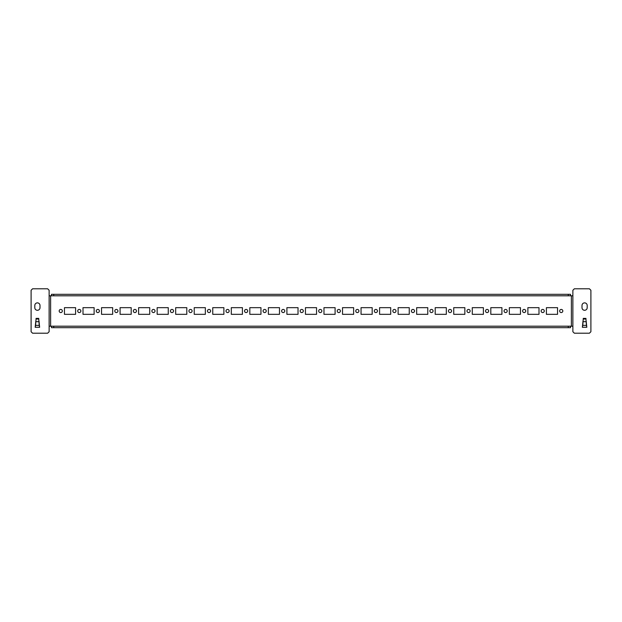 <?xml version="1.0" encoding="UTF-8"?>
<svg xmlns="http://www.w3.org/2000/svg" width="622" height="622" viewBox="0 0 622 622"><rect width="100%" height="100%" fill="white"/><g stroke="black" fill="none" stroke-linecap="round" stroke-linejoin="round"><path stroke-width="0.93" d="M75.589 307.665L64.463 307.665L64.463 314.335L75.589 314.335L75.589 307.665M94.124 307.665L82.998 307.665L82.998 314.335L94.124 314.335L94.124 307.665M112.66 307.665L101.541 307.665L101.541 314.335L112.66 314.335L112.66 307.665M131.195 307.665L120.077 307.665L120.077 314.335L131.195 314.335L131.195 307.665M149.731 307.665L138.613 307.665L138.613 314.335L149.731 314.335L149.731 307.665M168.267 307.665L157.148 307.665L157.148 314.335L168.267 314.335L168.267 307.665M186.802 307.665L175.684 307.665L175.684 314.335L186.802 314.335L186.802 307.665M205.346 307.665L194.22 307.665L194.22 314.335L205.346 314.335L205.346 307.665M223.881 307.665L212.755 307.665L212.755 314.335L223.881 314.335L223.881 307.665M242.417 307.665L231.291 307.665L231.291 314.335L242.417 314.335L242.417 307.665M260.952 307.665L249.826 307.665L249.826 314.335L260.952 314.335L260.952 307.665M279.488 307.665L268.37 307.665L268.37 314.335L279.488 314.335L279.488 307.665M298.024 307.665L286.905 307.665L286.905 314.335L298.024 314.335L298.024 307.665M557.537 314.335L557.537 307.665L546.411 307.665L546.411 314.335L557.537 314.335M539.002 314.335L539.002 307.665L527.876 307.665L527.876 314.335L539.002 314.335M520.458 314.335L520.458 307.665L509.34 307.665L509.34 314.335L520.458 314.335M501.923 314.335L501.923 307.665L490.805 307.665L490.805 314.335L501.923 314.335M483.387 314.335L483.387 307.665L472.269 307.665L472.269 314.335L483.387 314.335M464.852 314.335L464.852 307.665L453.733 307.665L453.733 314.335L464.852 314.335M446.316 314.335L446.316 307.665L435.198 307.665L435.198 314.335L446.316 314.335M427.781 314.335L427.781 307.665L416.654 307.665L416.654 314.335L427.781 314.335M409.245 314.335L409.245 307.665L398.119 307.665L398.119 314.335L409.245 314.335M390.709 314.335L390.709 307.665L379.583 307.665L379.583 314.335L390.709 314.335M372.174 314.335L372.174 307.665L361.048 307.665L361.048 314.335L372.174 314.335M353.63 314.335L353.63 307.665L342.512 307.665L342.512 314.335L353.63 314.335M335.095 314.335L335.095 307.665L323.976 307.665L323.976 314.335L335.095 314.335M316.559 314.335L316.559 307.665L305.441 307.665L305.441 314.335L316.559 314.335M320.268 309.422A1.578 1.578 0 0 1 321.636 311.785A1.578 1.578 0 0 1 318.907 311.785A1.578 1.578 0 0 1 320.268 309.422M338.803 309.422A1.578 1.578 0 0 1 340.172 311.785A1.578 1.578 0 0 1 337.443 311.785A1.578 1.578 0 0 1 338.803 309.422M357.339 309.422A1.578 1.578 0 0 1 358.707 311.785A1.578 1.578 0 0 1 355.978 311.785A1.578 1.578 0 0 1 357.339 309.422M375.875 309.422A1.578 1.578 0 0 1 377.243 311.785A1.578 1.578 0 0 1 374.514 311.785A1.578 1.578 0 0 1 375.875 309.422M394.41 309.422A1.578 1.578 0 0 1 395.779 311.785A1.578 1.578 0 0 1 393.05 311.785A1.578 1.578 0 0 1 394.41 309.422M412.954 309.422A1.578 1.578 0 0 1 414.314 311.785A1.578 1.578 0 0 1 411.585 311.785A1.578 1.578 0 0 1 412.954 309.422M431.489 309.422A1.578 1.578 0 0 1 432.85 311.785A1.578 1.578 0 0 1 430.121 311.785A1.578 1.578 0 0 1 431.489 309.422M450.025 309.422A1.578 1.578 0 0 1 451.385 311.785A1.578 1.578 0 0 1 448.656 311.785A1.578 1.578 0 0 1 450.025 309.422M468.56 309.422A1.578 1.578 0 0 1 469.921 311.785A1.578 1.578 0 0 1 467.192 311.785A1.578 1.578 0 0 1 468.56 309.422M487.096 309.422A1.578 1.578 0 0 1 488.464 311.785A1.578 1.578 0 0 1 485.735 311.785A1.578 1.578 0 0 1 487.096 309.422M505.632 309.422A1.578 1.578 0 0 1 507 311.785A1.578 1.578 0 0 1 504.271 311.785A1.578 1.578 0 0 1 505.632 309.422M524.167 309.422A1.578 1.578 0 0 1 525.536 311.785A1.578 1.578 0 0 1 522.807 311.785A1.578 1.578 0 0 1 524.167 309.422M542.703 309.422A1.578 1.578 0 0 1 544.071 311.785A1.578 1.578 0 0 1 541.342 311.785A1.578 1.578 0 0 1 542.703 309.422M561.238 309.422A1.578 1.578 0 0 1 562.607 311.785A1.578 1.578 0 0 1 559.878 311.785A1.578 1.578 0 0 1 561.238 309.422M283.197 309.422A1.578 1.578 0 0 1 284.557 311.785A1.578 1.578 0 0 1 281.828 311.785A1.578 1.578 0 0 1 283.197 309.422M264.661 309.422A1.578 1.578 0 0 1 266.022 311.785A1.578 1.578 0 0 1 263.293 311.785A1.578 1.578 0 0 1 264.661 309.422M246.125 309.422A1.578 1.578 0 0 1 247.486 311.785A1.578 1.578 0 0 1 244.757 311.785A1.578 1.578 0 0 1 246.125 309.422M227.59 309.422A1.578 1.578 0 0 1 228.95 311.785A1.578 1.578 0 0 1 226.221 311.785A1.578 1.578 0 0 1 227.59 309.422M209.046 309.422A1.578 1.578 0 0 1 210.415 311.785A1.578 1.578 0 0 1 207.686 311.785A1.578 1.578 0 0 1 209.046 309.422M190.511 309.422A1.578 1.578 0 0 1 191.879 311.785A1.578 1.578 0 0 1 189.15 311.785A1.578 1.578 0 0 1 190.511 309.422M171.975 309.422A1.578 1.578 0 0 1 173.344 311.785A1.578 1.578 0 0 1 170.615 311.785A1.578 1.578 0 0 1 171.975 309.422M153.44 309.422A1.578 1.578 0 0 1 154.808 311.785A1.578 1.578 0 0 1 152.079 311.785A1.578 1.578 0 0 1 153.44 309.422M134.904 309.422A1.578 1.578 0 0 1 136.265 311.785A1.578 1.578 0 0 1 133.536 311.785A1.578 1.578 0 0 1 134.904 309.422M116.368 309.422A1.578 1.578 0 0 1 117.729 311.785A1.578 1.578 0 0 1 115 311.785A1.578 1.578 0 0 1 116.368 309.422M97.833 309.422A1.578 1.578 0 0 1 99.193 311.785A1.578 1.578 0 0 1 96.464 311.785A1.578 1.578 0 0 1 97.833 309.422M79.297 309.422A1.578 1.578 0 0 1 80.658 311.785A1.578 1.578 0 0 1 77.929 311.785A1.578 1.578 0 0 1 79.297 309.422M60.762 309.422A1.578 1.578 0 0 1 62.122 311.785A1.578 1.578 0 0 1 59.393 311.785A1.578 1.578 0 0 1 60.762 309.422M301.732 309.422A1.578 1.578 0 0 1 303.093 311.785A1.578 1.578 0 0 1 300.364 311.785A1.578 1.578 0 0 1 301.732 309.422M570.506 326.2L570.506 327.685L51.494 327.685L51.494 326.2L50.615 326.2L50.615 295.8L51.494 295.8L51.494 294.315L570.506 294.315L570.506 295.8L571.385 295.8L571.385 326.2L51.494 326.2M51.494 295.8L570.506 295.8M50.615 295.8L49.13 295.8L49.13 326.2L50.615 326.2M38.999 321.069L39.629 327.281L39.481 325.99L39.481 327.281L35.33 327.281L35.33 325.99L35.182 327.281L35.812 321.069M53.717 327.685L53.717 326.2M568.283 327.685L568.283 326.2M571.385 326.2L572.87 326.2L572.87 295.8L571.385 295.8M586.188 321.069L586.818 327.281L586.67 325.99L586.67 327.281L582.519 327.281L582.519 325.99L582.371 327.281L583.001 321.069M568.283 294.315L568.283 295.8M53.717 294.315L53.717 295.8M49.13 295.8L49.13 290.272L47.645 288.787L32.585 288.787L31.1 290.272L31.1 331.728L32.585 333.213L47.645 333.213L49.13 331.728L49.13 326.2M39.995 307.696A2.597 2.597 0 0 1 37.406 310.292A2.597 2.597 0 0 1 34.809 307.696L34.809 305.472A2.597 2.597 0 0 1 37.406 302.875A2.597 2.597 0 0 1 39.995 305.472L39.995 307.696M39.481 325.99L39.481 327.281M35.33 327.281L35.33 325.99M572.87 326.2L572.87 331.728L574.355 333.213L589.415 333.213L590.9 331.728L590.9 290.272L589.415 288.787L574.355 288.787L572.87 290.272L572.87 295.8M582.005 305.472A2.597 2.597 0 0 1 584.594 302.875A2.597 2.597 0 0 1 587.191 305.472L587.191 307.696A2.597 2.597 0 0 1 584.594 310.292A2.597 2.597 0 0 1 582.005 307.696L582.005 305.472M586.67 325.99L586.67 327.281M582.519 327.281L582.519 325.99M39.233 325.796L39.233 325.368L35.571 325.368L35.571 325.796M586.429 325.796L586.429 325.368L582.767 325.368L582.767 325.796M38.751 318.378L36.053 318.378L36.053 319.008L38.751 319.008L38.751 318.378M38.751 319.008L39.233 325.368M35.571 325.368L36.053 319.008M585.947 318.378L583.249 318.378L583.249 319.008L585.947 319.008L585.947 318.378M585.947 319.008L586.429 325.368M582.767 325.368L583.249 319.008M38.999 321.691L35.812 321.691M586.188 321.691L583.001 321.691"/></g></svg>
